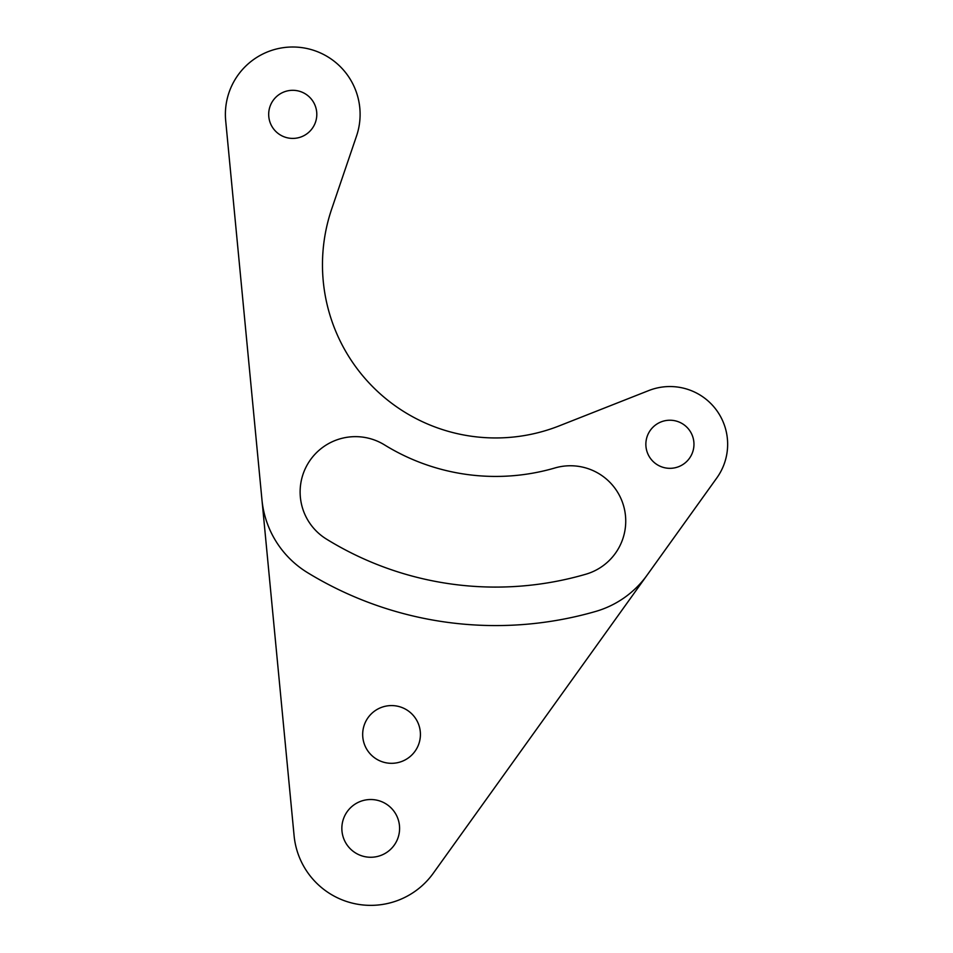 <?xml version="1.0" encoding="UTF-8"?>
<svg xmlns="http://www.w3.org/2000/svg" width="953" height="953" viewBox="0 0 953 953"><rect width="100%" height="100%" fill="white"/><g stroke="black" fill="none" stroke-linecap="round" stroke-linejoin="round"><path stroke-width="1.43" d="M648.731 390.575A57.728 57.728 0 0 1 716.823 477.929L433.27 873.258A76.979 76.979 0 0 1 294.096 835.721L225.694 120.781A67.353 67.353 0 0 1 300.564 47.459A67.353 67.353 0 0 1 356.517 136.053L331.704 208.969A173.196 173.196 0 0 0 559.22 425.872L648.731 390.575M268.686 114.36A24.051 24.051 0 0 1 292.75 90.309A24.051 24.051 0 0 1 316.801 114.36A24.051 24.051 0 0 1 292.75 138.411A24.051 24.051 0 0 1 268.686 114.36M645.86 444.277A24.051 24.051 0 0 1 669.911 420.225A24.051 24.051 0 0 1 693.963 444.277A24.051 24.051 0 0 1 669.911 468.328A24.051 24.051 0 0 1 645.86 444.277M399.593 828.395A28.864 28.864 0 0 1 370.717 857.259A28.864 28.864 0 0 1 341.853 828.395A28.864 28.864 0 0 1 370.717 799.519A28.864 28.864 0 0 1 399.593 828.395M420.416 734.453A28.864 28.864 0 0 1 391.552 763.317A28.864 28.864 0 0 1 362.676 734.453A28.864 28.864 0 0 1 391.552 705.577A28.864 28.864 0 0 1 420.416 734.453M647.135 575.088A96.217 96.217 0 0 1 595.577 611.469A360.83 360.83 0 0 1 307.569 572.67A96.217 96.217 0 0 1 261.944 499.717M585.892 574.206A322.34 322.34 0 0 1 326.402 539.064A55.322 55.322 0 0 1 308.367 462.92A55.322 55.322 0 0 1 384.512 444.896A211.685 211.685 0 0 0 554.92 467.971A55.322 55.322 0 0 1 623.524 505.602A55.322 55.322 0 0 1 585.892 574.206"/></g></svg>
